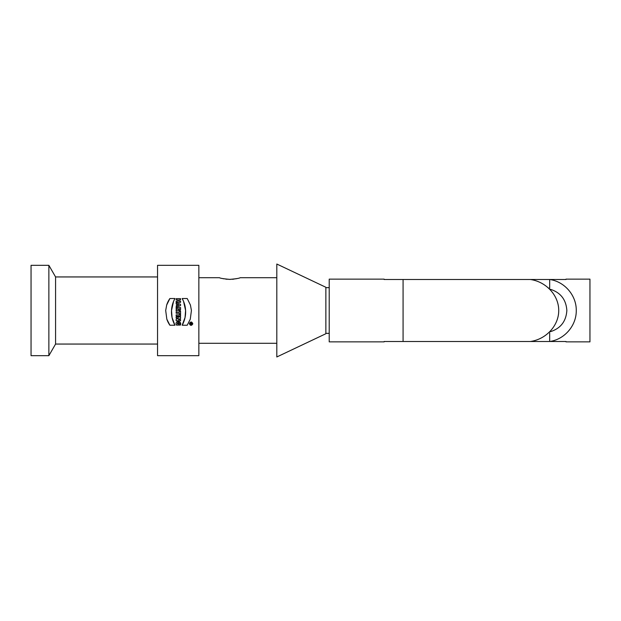 <?xml version="1.0" encoding="UTF-8"?>
<svg xmlns="http://www.w3.org/2000/svg" width="621" height="621" viewBox="0 0 621 621"><rect width="100%" height="100%" fill="white"/><g stroke="black" fill="none" stroke-linecap="round" stroke-linejoin="round"><path stroke-width="0.93" d="M171.512 310.5L173.554 301.387L174.943 298.515L169.898 298.515L166.684 305.02L165.691 310.5L166.832 319.186L169.898 325.241L174.943 325.241L172.064 317.525L171.512 310.5M176.154 309.576L176.154 311.051L178.002 310.127L179.686 310.624L180.548 309.553L180.564 307.519L176.154 307.519L176.154 308.722L177.761 308.722L176.154 309.576L177.761 308.777M185.594 310.5L183.552 301.387L182.17 298.515L187.208 298.515L190.422 305.02L191.423 310.5L190.274 319.186L187.208 325.241L182.17 325.241L185.042 317.525L185.594 310.5M198.852 310.5L198.852 355.678L157.548 355.678L157.548 265.322L198.852 265.322L198.852 310.5M189.351 323.665C190.383 325.831 191.532 325.893 192.813 323.851C191.788 321.445 190.639 321.383 189.351 323.665M180.564 302.388L180.564 301.185L178.964 301.185L178.964 299.85L180.564 299.85L180.564 298.647L176.154 298.647L176.154 299.85L177.893 299.85L177.893 301.185L176.154 301.185L176.154 302.388L180.564 302.388M176.154 302.815L176.154 304.018L176.876 304.259L176.154 307.092L180.564 305.625L180.564 304.29L176.154 302.815L180.564 304.29M180.564 311.105L179.492 311.105L179.492 312.053L176.154 312.053L176.154 313.256L179.492 313.256L179.492 314.203L180.564 314.203L180.564 311.105M180.564 314.839L176.154 314.839L176.154 316.042L180.564 316.042L180.564 314.839M180.564 316.951L176.154 316.951L176.154 318.099L178.615 318.099L176.154 319.256L176.154 320.778L180.564 320.778L180.564 319.629L178.157 319.629L180.564 318.503L180.564 316.951M179.415 325.101C180.874 323.215 177.226 321.243 177.28 323.906L178.615 323.906L178.615 325.101L176.48 325.101C174.02 320.483 182.434 320.436 180.377 325.101L179.415 325.101M31.05 310.5L31.05 355.678L48.865 355.678L48.865 265.322L31.05 265.322L31.05 310.5M48.865 265.322L55.572 276.943L55.572 344.057L48.865 355.678M198.852 277.711L219.5 277.711C220.113 278.262 223.552 278.813 229.824 279.38C236.104 278.813 239.543 278.262 240.156 277.711L276.811 277.711M237.043 278.557L235.538 278.86M234.101 279.093L232.308 279.287M230.639 279.372L228.846 279.365M227.247 279.279L225.695 279.108M224.018 278.845L222.644 278.565M325.862 333.733L325.862 287.267L276.811 264.034L276.811 356.966L325.862 333.733M384.143 279.497L549.678 279.497C564.574 281.554 576.505 295.464 576.265 310.5C576.505 325.536 564.574 339.446 549.678 341.503L530.35 341.503C546.239 339.268 558.799 325.551 558.729 310.5C558.799 295.449 546.239 281.732 530.35 279.497M530.35 341.503L403.076 341.503L403.076 279.504M549.725 331.909C560.383 328.734 566.096 321.6 566.849 310.5C566.096 299.4 560.383 292.266 549.725 289.091M566.003 279.132L589.95 279.132L589.95 341.868L566.003 341.868M403.076 341.503L384.143 341.503M549.678 333.073L549.678 341.503L566.003 341.503M566.003 279.497L549.678 279.497L549.678 287.927L548.886 288.284M384.143 279.132L329.215 279.132L329.215 341.868L384.143 341.868M180.564 318.503L178.157 319.629M180.377 325.101L180.564 323.735M180.548 323.479L180.362 322.703M178.77 321.414L177.808 321.391M176.232 324.348L176.48 325.101M177.28 323.906L179.143 322.773M178.561 309.002L179.492 308.722L178.561 309.002A0.466 0.466 0 0 0 179.027 309.475A0.466 0.466 0 0 0 179.492 309.002M178.08 310.081L176.31 310.974M180.09 310.368A1.413 1.413 0 0 1 179.919 310.5L178.382 310.5M180.564 309.32A1.413 1.413 0 0 1 180.385 310.003M177.622 304.507L177.622 305.4L178.964 304.958L177.622 304.507M176.154 305.889L176.876 305.648M178.964 304.958L177.622 305.4M169.898 325.241A23.117 23.117 0 0 1 166.832 319.186M166.684 305.02A23.117 23.117 0 0 1 169.898 298.515M174.943 298.515A27.503 27.503 0 0 0 174.943 325.241M182.17 298.515A27.503 27.503 0 0 1 182.17 325.241M189.615 323.665C190.492 325.497 191.462 325.551 192.549 323.82C191.679 321.787 190.709 321.732 189.615 323.665A1.467 1.467 0 0 1 191.082 322.19A1.467 1.467 0 0 1 192.557 323.665A1.467 1.467 0 0 1 191.082 325.132A1.467 1.467 0 0 1 189.615 323.665M190.934 323.642L190.135 323.137L192.005 323.137L192.005 323.805L190.135 324.341L190.934 323.642M191.742 323.805L191.742 323.401L191.206 323.805M190.135 324.341L190.95 323.929M55.572 344.057L157.548 344.057M55.572 276.943L157.548 276.943M198.852 343.289L276.811 343.289M325.862 333.345L329.215 333.345M325.862 287.655L329.215 287.655"/></g></svg>
